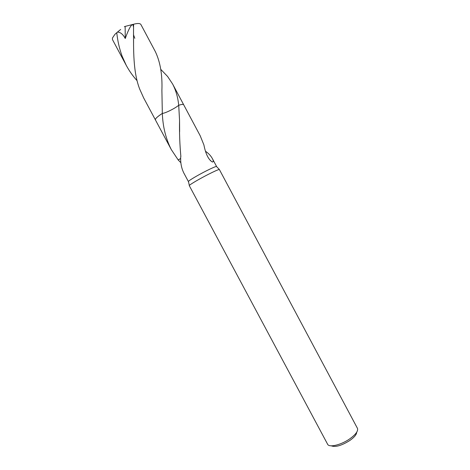 <?xml version="1.0" encoding="UTF-8"?>
<svg xmlns="http://www.w3.org/2000/svg" width="470" height="470" viewBox="0 0 470 470"><rect width="100%" height="100%" fill="white"/><g stroke="black" fill="none" stroke-linecap="round" stroke-linejoin="round"><path stroke-width="0.7" d="M189.287 185.644L189.328 185.491C189.745 184.563 199.774 178.688 208.651 174.194C214.637 171.174 218.203 169.594 219.337 169.464L357.505 428.452C358.263 431.078 355.714 434.521 349.856 438.786C341.343 444.843 329.364 447.775 327.684 444.379L189.287 185.644M188.488 181.626L188.441 181.42C188.828 180.498 198.152 174.987 206.436 170.816C212.023 168.013 215.36 166.562 216.453 166.468L216.594 166.615M331.262 445.819C335.386 447.428 341.602 445.636 349.915 440.437C354.327 437.27 356.589 434.533 356.707 432.23M155.411 119.879C155.018 118.851 157.321 116.701 162.326 113.429C165.293 113.252 174.775 108.529 178.718 105.28L179.558 120.508C179.311 132.399 179.751 144.407 180.874 156.528L180.738 156.616C180.357 162.532 181.373 167.984 183.799 172.966L188.405 181.579M180.88 162.726L178.206 159.97L171.309 149.607C165.845 138.867 162.855 126.806 162.326 113.435L162.326 113.429M155.423 119.903L155.382 119.838C155.1 118.781 157.415 116.642 162.326 113.435L161.897 90.399C162.485 74.871 160.276 61.905 155.276 51.494L140.883 24.493C140.06 23.265 137.628 23.183 133.574 24.246L133.527 31.76C133.592 50.02 133.01 71.804 139.666 89.036L143.673 97.948L155.382 119.838L155.617 118.863C156.516 117.547 158.748 115.738 162.32 113.435M205.461 151.24C208.51 153.314 210.807 155.752 212.352 158.554C213.521 160.687 213.55 161.845 212.434 162.032C208.539 159.782 205.696 154.072 203.898 144.913L200.185 135.736L183.664 104.745C183.282 104.14 181.632 104.322 178.712 105.286C181.702 104.293 183.359 104.129 183.688 104.787M180.721 158.461L178.206 159.97M178.306 159.947L180.721 158.49M137.087 80.705C132.904 76.105 129.303 71.005 126.283 65.418L122.153 56.277C119.409 48.78 117.612 40.919 116.766 32.683L117.447 32.113C120.385 32.113 122.987 34.251 125.255 38.517C128.956 28.077 132.722 21.238 133.392 26.661M126.283 65.418L112.495 39.639L112.418 38.07L114.897 34.357L116.766 32.683M160.758 69.349L167.608 76.475L172.631 84.036C175.88 90.275 177.913 97.355 178.718 105.28C181.632 104.317 183.282 104.134 183.67 104.74L183.694 104.804M117.447 32.113L120.661 29.457M133.468 34.663L134.802 38.311M124.362 26.69L125.143 26.414L125.255 38.517M125.143 26.414L133.574 24.246M188.441 181.42L189.328 185.491M155.388 119.844L171.309 149.607M210.325 160.552L212.434 162.032M212.352 158.554L216.6 166.521M179.558 120.508L179.628 131.735M216.453 166.468L219.337 169.464M133.58 43.064L133.527 31.76M172.631 84.036L183.67 104.74"/></g></svg>
